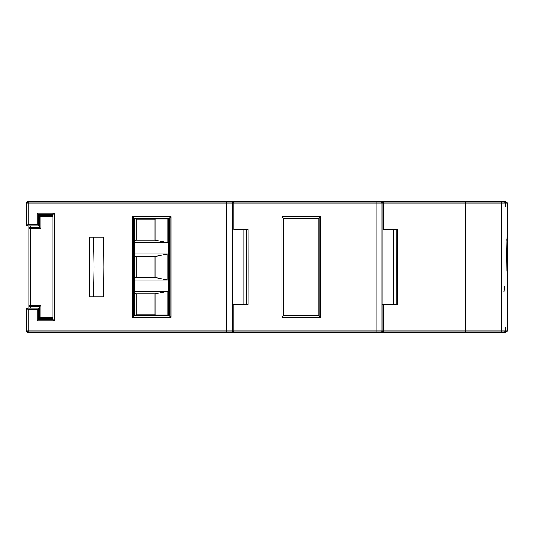 <?xml version="1.0" encoding="UTF-8"?>
<svg xmlns="http://www.w3.org/2000/svg" width="534" height="534" viewBox="0 0 534 534"><rect width="100%" height="100%" fill="white"/><g stroke="black" fill="none" stroke-linecap="round" stroke-linejoin="round"><path stroke-width="0.8" d="M94.031 267L93.477 296.924L94.031 267L52.879 267L89.412 267L89.672 296.924L103.616 296.924L103.883 267L94.031 267L132.305 267L103.883 267L103.616 237.076L89.672 237.076L89.672 296.924L103.616 296.924L103.883 267L132.305 267L132.305 317.37L170.953 317.37L170.953 267L226.436 267L226.436 330.96L28.195 330.96L28.195 309.64L37.173 309.64L37.173 320.861L54.381 320.861L54.381 267L52.879 267L89.412 267L54.381 267L54.381 213.139L37.173 213.139L37.173 224.36L28.195 224.36L28.195 203.04L226.436 203.04L226.436 267L168.604 267L169.465 267L169.465 315.881L168.604 315.02L168.604 218.98L134.655 218.98L134.655 267L132.305 267L132.305 317.37L170.953 317.37L170.953 267L169.465 267L169.465 315.881L133.794 315.881L134.655 315.02L168.604 315.02L168.604 218.98L169.465 218.119L169.465 267L168.604 267L170.953 267L170.953 216.63L132.305 216.63L132.305 267L134.655 267L134.655 315.02L168.604 315.02L170.953 317.37L169.465 315.881L133.794 315.881L133.794 267L103.883 267L103.616 237.076L89.672 237.076L89.412 267L94.031 267L93.477 237.076L94.031 267M247.562 304.407L232.537 304.407M397.176 304.407L382.15 304.407M382.037 304.407L383.532 304.407L383.532 330.96L382.658 332.021L380.542 332.455L465.822 332.455L465.822 267L397.737 267L465.822 267L465.822 330.96L382.037 330.96L382.037 267L393.411 267L393.411 304.407L393.411 267L376.049 267L376.049 330.96L233.919 330.96L233.919 304.407L248.083 304.407L248.116 267L281.919 267L281.919 317.37L320.567 317.37L320.567 267L376.049 267L318.931 267L319.078 315.881L318.404 315.207L319.078 315.881L283.407 315.881L284.081 315.207L283.407 315.881L283.407 267L226.436 267L226.436 330.96L28.195 330.96L28.195 332.455L465.822 332.455L465.822 330.96L383.532 330.96L383.532 304.407L397.696 304.407L397.737 267L376.049 267L376.049 330.96L233.919 330.96L233.064 332.008M232.423 304.407L233.919 304.407L233.919 330.96L232.423 330.96L232.423 267L170.953 267L243.798 267L232.423 267L232.423 203.04L231.496 201.658L28.195 201.545L28.195 203.04L226.436 203.04L226.436 201.545L27.621 201.658L28.195 201.545L26.7 203.04L26.7 225.855L38.668 225.855L38.668 214.635L52.879 214.635L52.879 216.49L52.879 215.382L40.898 215.489L52.879 215.382L52.879 216.49L40.898 216.597L40.898 228.559L30.425 228.652L30.425 305.348L40.898 305.441L40.898 317.403L52.879 317.51L52.879 319.365L38.668 319.365L38.668 308.145L26.7 308.145L26.813 331.534L26.7 330.96L28.195 330.96L28.195 309.64L37.173 309.64L37.173 320.861L54.381 320.861L54.381 213.139L52.879 214.635L52.879 319.365L54.381 320.861L52.879 319.365L38.668 319.365L37.173 320.861L38.668 319.365L38.668 308.145L37.173 309.64L38.668 308.145L26.7 308.145L28.195 309.64L26.7 308.145L26.7 330.96L28.195 332.455L26.813 331.534L27.621 332.342M283.481 267L281.919 267L281.919 317.37L320.567 317.37L320.567 267L319.078 267L319.078 315.881L320.567 317.37L319.078 315.881L283.407 315.881L281.919 317.37L283.407 315.881L283.481 267M134.655 267L134.655 315.02L132.305 317.37L133.794 315.881L133.794 267L134.655 267L133.794 267L133.794 218.119L134.655 218.98L134.655 267M381.596 332.021L381.109 332.342L381.596 332.014M233.038 332.021L230.922 332.455L376.049 332.455L376.049 330.96L382.037 330.96L381.923 331.534M230.942 332.455L231.282 332.448M231.983 332.021L231.496 332.342L231.983 332.014M28.195 332.455L28.195 330.96L26.7 330.96A1.495 1.495 0 0 0 28.195 332.455L226.436 332.455L226.436 330.96L232.423 330.96L232.31 331.534M382.037 330.96L376.049 330.96L376.049 332.455L380.542 332.455L383.532 330.96L382.037 330.96A1.495 1.495 0 0 1 380.542 332.455A1.495 1.495 0 0 0 382.037 330.96L382.037 267L396.241 267L396.221 304.407L397.696 304.407L397.696 229.593L383.532 229.593L383.532 203.04L465.822 203.04L465.822 201.545L230.928 201.545A1.495 1.495 0 0 1 232.423 203.04L226.436 203.04L226.436 267L232.423 267L232.423 330.96L233.919 330.96L230.922 332.455A1.495 1.495 0 0 0 232.423 330.96L232.303 331.534L232.423 330.96A1.495 1.495 0 0 1 230.922 332.455L231.496 332.342M380.542 332.455L381.116 332.342M232.423 330.96L226.436 330.96L226.436 332.455L230.922 332.455M232.31 202.466L232.423 267L243.798 267L243.798 304.407L243.798 267L246.628 267L243.798 267L246.628 267L246.601 304.407L248.083 304.407L248.116 267L246.628 267L246.601 304.407M365.576 267L368.08 267M215.963 267L218.466 267M232.303 202.466L232.423 203.04L376.049 203.04L376.049 201.545L230.928 201.545L233.038 201.979L233.919 203.04L233.919 229.593L248.083 229.593L246.601 229.593L246.628 267L243.798 267L248.116 267L248.083 229.593L233.919 229.593L233.919 203.04L376.049 203.04L376.049 267L382.037 267L382.037 203.04L465.822 203.04L465.822 267L397.737 267L465.822 267L465.822 201.545L380.542 201.545L382.658 201.979L383.532 203.04L383.532 229.593L397.696 229.593L396.221 229.593L396.241 267L393.411 267L397.737 267L396.241 267L396.221 304.407M246.601 229.593L246.628 267L283.407 267L283.407 218.119L284.081 218.793L283.407 218.119L319.078 218.119L318.931 267L320.567 267L320.567 216.63L281.919 216.63L281.919 267L248.116 267L248.083 229.593L247.562 229.593M376.049 267L320.567 267L382.037 267L382.037 203.04L381.596 201.979L380.542 201.545A1.495 1.495 0 0 1 382.037 203.04L376.049 203.04L376.049 267M168.604 218.98L134.655 218.98L133.794 218.119L169.465 218.119L168.604 218.98M318.404 218.793L319.078 218.119L318.404 218.793M52.879 213.139L52.879 214.635L54.381 213.139L37.173 213.139L37.173 224.36L28.195 224.36L28.195 203.04L26.7 203.04L26.813 202.466L26.7 203.04A1.495 1.495 0 0 1 28.195 201.545L27.621 201.658M381.923 202.466L382.037 203.04A1.495 1.495 0 0 0 380.542 201.545L383.532 203.04L382.037 203.04L381.923 202.466M381.109 201.658L381.596 201.979L381.109 201.658M26.813 202.466L27.141 201.979M231.496 201.658L231.983 201.979L231.496 201.658M53 214.521L38.668 214.635L37.173 213.139L38.668 214.635L38.668 225.855L37.173 224.36L38.668 225.855L26.7 225.855L28.195 224.36L26.7 225.855L26.7 203.033M26.7 203.04L28.195 203.04L28.195 201.545M230.928 201.545L233.919 203.04L232.423 203.04A1.495 1.495 0 0 0 230.922 201.545L226.436 201.545L226.436 203.04L232.423 203.04M319.078 218.119L319.078 267L320.567 267L320.567 216.63L319.078 218.119L320.567 216.63L281.919 216.63L283.407 218.119L319.078 218.119M283.407 267L283.407 218.119L281.919 216.63L281.919 267L283.407 267M169.465 218.119L169.465 267L170.953 267L170.953 216.63L169.465 218.119L170.953 216.63L132.305 216.63L133.794 218.119L169.465 218.119M133.794 267L133.794 218.119L132.305 216.63L132.305 267L133.794 267M380.548 201.545L376.049 201.545L376.049 203.04L382.037 203.04M243.798 267L243.798 229.593L243.798 267M396.221 229.593L396.241 267L397.737 267L397.696 229.593L397.176 229.593M393.411 267L393.411 229.593L393.411 267M283.481 218.793L318.931 218.793L318.931 315.207L283.481 315.207L283.481 218.793L283.481 315.207L318.931 315.207L318.931 218.793L283.481 218.793M39.67 306.516L40.898 305.441L28.943 305.054L30.425 305.348L30.425 228.652L28.943 228.946L30.425 228.652L30.425 227.451L30.425 228.652L40.898 228.559L39.443 227.371L30.425 227.451L28.943 228.946L28.943 225.855L28.943 308.145L28.943 228.946A1.495 1.495 0 0 1 30.425 227.451L30.425 225.855L30.425 227.451L39.443 227.371L40.898 228.559L40.898 216.597L52.879 216.49L52.879 317.51L40.898 317.403L40.898 318.511L38.668 318.491L52.879 318.618L52.879 317.51L52.879 318.618L40.898 318.511L40.898 305.441L39.443 306.629L30.425 306.549L30.425 308.145L30.425 306.549L39.443 306.629M39.529 216.417L39.416 227.371L39.416 216.984A1.495 1.495 0 0 1 40.898 215.489L39.85 215.93M39.416 317.016L39.416 306.629L39.416 317.016A1.495 0.387 -0 0 0 40.898 317.403L39.416 317.016L40.898 318.511A1.495 1.495 0 0 1 39.416 317.016L39.85 318.07L40.898 318.511M39.236 215.502L40.898 215.489L40.898 216.597L40.898 215.489L39.236 215.502M38.668 316.996L39.416 317.002L38.668 316.996M39.416 216.998L38.668 217.004L39.416 216.998M40.33 215.602L40.898 215.489L39.416 216.984L40.898 216.597A1.495 0.387 180 0 0 39.416 216.984M30.425 227.451L29.056 228.378M39.236 318.498L38.808 318.384M30.425 305.348L30.425 306.549L30.425 305.348M29.056 305.622L28.943 305.054L30.425 306.549A1.495 1.495 0 0 1 28.943 305.054L29.377 306.109M29.857 306.429L30.425 306.549L29.857 306.429M28.943 279.756L28.943 278.274M28.943 255.726L28.943 254.244M134.655 291.31L167.95 291.31L167.95 315.02L167.95 291.31L154.993 293.934L154.993 314.88L136.29 314.88L136.29 293.934L154.993 293.934L167.95 291.31L134.655 291.31M134.655 253.91L167.95 253.91L167.95 280.09L134.655 280.09L167.95 280.09L154.993 277.473L136.29 277.473L136.29 256.527L154.993 256.527L154.993 277.473L154.993 256.527L167.95 253.91L167.95 280.09L154.993 277.473L134.655 277.807L136.29 277.473L136.29 256.527L134.655 256.193L154.993 256.527L167.95 253.91L134.655 253.91M167.95 218.98L167.95 242.69L134.655 242.69L167.95 242.69L154.993 240.066L136.29 240.066L136.29 219.12L154.993 219.12L154.993 240.066L154.993 219.12L155.688 218.98L136.29 219.12L136.29 240.066L154.993 240.066L167.95 242.69L167.95 218.98M134.655 240.4L136.29 240.066L134.655 240.4M135.596 218.98L136.29 219.12L135.596 218.98M155.688 315.02L154.993 314.88L154.993 293.934L136.29 293.934L136.29 314.88L155.688 315.02M135.596 315.02L136.29 314.88L135.596 315.02M134.655 293.6L136.29 293.934L134.655 293.6M507.233 267.227L506.98 271.325L506.753 253.897L507.093 235.06L507.207 269.57L506.759 257.582L507.14 235.427L507.233 267.227M503.922 291.811L504.623 286.184M506.926 240.574L506.899 239.192M504.096 201.545L505.478 202.466L505.591 206.778L505.024 206.778L504.91 202.466L503.529 201.545L465.822 201.545L465.822 330.96L501.493 330.96A1.495 1.495 -90 0 1 499.998 332.455L494.03 332.455L494.03 330.96L501.493 330.96L501.493 203.04L494.03 203.04L494.03 332.455L465.822 332.455L465.822 203.04L494.03 203.04L494.03 330.96L465.822 330.96L465.822 332.455L503.529 332.455L504.91 331.534L505.024 327.222L505.591 327.222L505.591 330.96L507.3 330.96L507.3 203.04L505.805 201.545L504.096 201.545L505.151 201.979L505.591 203.04L507.3 203.04L505.591 203.04L505.591 206.778L505.024 206.778L505.024 203.04L501.493 203.04L505.024 203.04L504.59 201.979L499.998 201.545A1.495 1.495 90 0 1 501.493 203.04L501.493 330.96L505.024 330.96L501.493 330.96A1.495 1.495 90 0 1 499.998 332.455L504.59 332.021L505.024 330.96L505.024 327.222L505.591 327.222L505.591 330.96L505.151 332.021L504.096 332.455L505.805 332.455L507.3 330.96L505.591 330.96L505.151 332.021L504.096 332.455M465.822 203.04L465.822 201.545L494.03 201.545L494.03 203.04L501.493 203.04A1.495 1.495 -90 0 0 499.998 201.545L494.03 201.545L494.03 203.04L465.822 203.04M504.67 201.658L505.137 201.965M504.67 332.342L505.151 332.021"/></g></svg>
